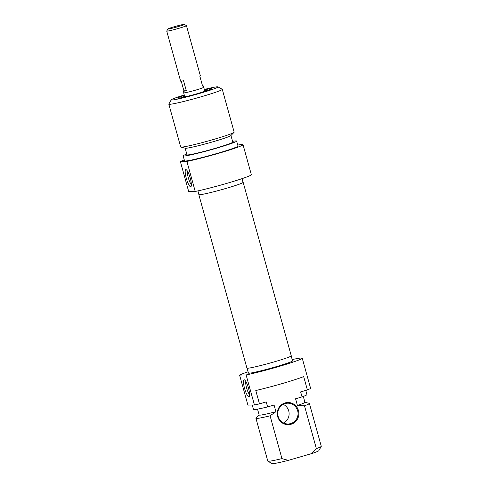 <?xml version="1.0" encoding="UTF-8"?>
<svg xmlns="http://www.w3.org/2000/svg" width="488" height="488" viewBox="0 0 488 488"><rect width="100%" height="100%" fill="white"/><g stroke="black" fill="none" stroke-linecap="round" stroke-linejoin="round"><path stroke-width="0.73" d="M243.012 182.25A23.009 1.293 164.5 0 1 243.164 182.347A23.009 1.293 164.5 0 1 221.339 189.74A23.009 1.293 164.5 0 1 198.823 194.639A23.009 1.293 164.5 0 1 198.903 194.48M198.823 194.639L246.928 368.117A23.009 1.293 -15.5 0 0 269.449 363.218A23.009 1.293 -15.5 0 0 291.269 355.825L243.164 182.347M203.526 87.242A10.401 0.586 164.5 0 1 203.722 87.297A10.401 0.586 164.5 0 1 193.852 90.64A10.401 0.586 164.5 0 1 183.677 92.86A10.401 0.586 164.5 0 1 183.811 92.708M174.234 26.73A8.497 0.476 164.5 0 1 184.287 24.4A8.497 0.476 164.5 0 1 176.247 27.151A8.497 0.476 164.5 0 1 167.939 28.932A8.497 0.476 164.5 0 1 174.234 26.73M167.939 28.932L166.731 31.061A10.23 0.573 -15.5 0 0 166.725 31.092A10.23 0.573 -15.5 0 0 176.735 28.914A10.23 0.573 -15.5 0 0 186.44 25.626A10.23 0.573 -15.5 0 0 186.416 25.602L184.287 24.4M202.465 85.65A10.23 0.573 164.5 0 1 203.093 85.674L203.557 87.346A10.23 0.573 164.5 0 1 193.852 90.634A10.23 0.573 164.5 0 1 183.842 92.811L183.378 91.146A10.23 0.573 164.5 0 1 183.903 90.798L181.231 81.16M203.093 85.674A10.23 0.573 164.5 0 1 202.569 86.022L199.793 76.012A10.23 0.573 -15.5 0 0 200.318 75.67L186.44 25.626M166.725 31.092L180.603 81.136A10.23 0.573 -15.5 0 0 183.537 80.74L186.312 90.75A10.23 0.573 164.5 0 1 183.378 91.146M186.312 90.75L183.903 90.798M184.391 95.428A17.513 0.982 -15.5 0 0 177.791 98.143A17.513 0.982 -15.5 0 0 178.199 98.192A17.513 0.982 -15.5 0 0 196.237 93.983A17.513 0.982 -15.5 0 0 211.487 88.798A17.513 0.982 -15.5 0 0 204.435 89.871M204.319 89.444A24.272 1.366 164.5 0 1 217.953 86.864A24.272 1.366 164.5 0 1 198.171 93.836A24.272 1.366 164.5 0 1 171.861 100.034A24.272 1.366 164.5 0 1 171.251 99.814A24.272 1.366 164.5 0 1 184.269 95.007M191.345 184.397A7.167 1.537 73.8 0 1 188.295 177.742A7.167 1.537 73.8 0 1 187.532 171.282M186.288 178.224A8.9 1.909 -106.2 0 0 191.089 186.404A8.9 1.909 -106.2 0 0 190.094 177.644A8.9 1.909 -106.2 0 0 186.239 169.726A8.9 1.909 -106.2 0 0 186.288 178.224M237.741 145.088A32.94 1.854 164.5 0 1 243.018 144.661A32.94 1.854 164.5 0 1 222.327 152.213A32.94 1.854 164.5 0 1 186.898 161.43L180.371 161.565A32.94 1.854 164.5 0 1 184.281 159.918M186.898 161.43L195.224 191.461L188.697 191.595L180.371 161.565M195.224 191.461A32.94 1.854 -15.5 0 0 230.653 182.237A32.94 1.854 -15.5 0 0 251.344 174.686L243.018 144.661M171.251 99.814L168.836 104.066A27.743 1.562 -15.5 0 0 168.817 104.164A27.743 1.562 -15.5 0 0 169.531 104.316A27.743 1.562 -15.5 0 0 198.854 97.441A27.743 1.562 -15.5 0 0 222.278 89.334A27.743 1.562 -15.5 0 0 222.217 89.267L217.953 86.864M222.278 89.334L234.155 132.163A27.743 1.562 164.5 0 1 234.069 132.339A27.743 1.562 164.5 0 1 209.431 140.629A27.743 1.562 164.5 0 1 181.408 147.138A27.743 1.562 164.5 0 1 180.859 147.095A27.743 1.562 164.5 0 1 180.694 146.986L168.817 104.164M242.011 178.657L243.042 182.378A22.887 1.287 164.5 0 1 226.072 188.386A22.887 1.287 164.5 0 1 198.939 194.608L197.908 190.887M234.069 132.339L230.855 135.597A23.753 1.336 164.5 0 1 209.755 142.697A23.753 1.336 164.5 0 1 185.763 148.267A23.753 1.336 164.5 0 1 185.294 148.23L180.859 147.095M230.946 135.505L232.776 142.112A23.753 1.336 164.5 0 1 212.719 149.053A23.753 1.336 164.5 0 1 187.612 154.934A23.753 1.336 164.5 0 1 187.002 154.806L185.166 148.2M232.562 141.337A27.743 1.562 164.5 0 1 236.619 141.044A27.743 1.562 164.5 0 1 213.195 149.151A27.743 1.562 164.5 0 1 183.872 156.026A27.743 1.562 164.5 0 1 183.159 155.873A27.743 1.562 164.5 0 1 186.788 154.031M236.619 141.044L238.01 146.052A27.743 1.562 164.5 0 1 214.586 154.159A27.743 1.562 164.5 0 1 185.263 161.028A27.743 1.562 164.5 0 1 184.543 160.875L183.159 155.873M187.331 96.349A12.31 0.689 164.5 0 1 183.171 97.106A12.31 0.689 164.5 0 1 182.854 97.02A12.31 0.689 164.5 0 1 184.592 96.173M204.643 90.609A12.31 0.689 164.5 0 1 206.57 90.445A12.31 0.689 164.5 0 1 202.386 92.177M204.673 90.731A11.267 0.634 164.5 0 1 205.576 90.737A11.267 0.634 164.5 0 1 196.06 94.032A11.267 0.634 164.5 0 1 184.147 96.819A11.267 0.634 164.5 0 1 183.854 96.758A11.267 0.634 164.5 0 1 184.629 96.295M283.632 423.017A10.401 10.144 88.8 0 0 283.247 404.345M285.126 403.582A10.401 10.144 -91.2 0 1 298.046 413.379A10.401 10.144 -91.2 0 1 277.873 415.123A10.401 10.144 -91.2 0 1 285.126 403.582M285.096 402.911A11.096 10.821 88.8 0 0 280.527 421.54A11.096 10.821 88.8 0 0 298.552 416.301A11.096 10.821 88.8 0 0 285.096 402.911M288.359 460.361L281.954 458.622L270.077 415.8L275.921 411.707L274.073 405.034L267.613 406.913L266.222 401.905L259.482 403.869L255.779 390.522A32.94 1.854 -15.5 0 0 303.682 376.596L307.385 389.942L300.639 391.901L302.029 396.909L295.569 398.787L297.418 405.455L304.494 405.796L316.37 448.618L311.814 453.547L288.359 460.361A24.272 1.366 -15.5 0 1 272.139 463.6L267.875 461.203A27.743 1.562 164.5 0 1 267.814 461.13L255.938 418.301A27.743 1.562 -15.5 0 0 270.077 415.8M281.954 458.622A27.743 1.562 164.5 0 1 267.875 461.203M259.146 414.959L256.023 418.125A27.743 1.562 -15.5 0 0 255.938 418.301M257.53 409.127L259.165 415.026A23.753 1.336 -15.5 0 0 275.921 411.707M252.253 405.016L253.473 409.42A27.743 1.562 -15.5 0 0 267.613 406.913M292.184 359.577A32.94 1.854 164.5 0 1 302.231 358.174A32.94 1.854 164.5 0 1 281.539 365.725A32.94 1.854 164.5 0 1 246.111 374.943L254.437 404.967L247.91 405.101L239.584 375.077A32.94 1.854 164.5 0 1 248.081 371.807M254.437 404.967A32.94 1.854 -15.5 0 0 259.482 403.869M307.385 389.942A32.94 1.854 -15.5 0 0 310.557 388.198L302.231 358.174M249.63 394.572A7.167 1.537 73.8 0 1 246.696 388.314A7.167 1.537 73.8 0 1 245.818 381.457M311.814 453.547A24.272 1.366 -15.5 0 0 318.841 450.65L321.256 446.398A27.743 1.562 164.5 0 1 316.37 448.618M248.52 388.314A8.9 1.909 -106.2 0 0 244.525 379.902A8.9 1.909 -106.2 0 0 244.714 388.887A8.9 1.909 -106.2 0 0 249.374 396.573A8.9 1.909 -106.2 0 0 248.52 388.314M246.111 374.943L239.584 375.077M304.494 405.796A27.743 1.562 -15.5 0 0 309.398 403.478L321.275 446.3A27.743 1.562 164.5 0 1 321.256 446.398M309.398 403.478A27.743 1.562 -15.5 0 0 309.233 403.369L304.927 402.264M291.19 355.984L292.544 360.858A22.887 1.287 164.5 0 1 270.834 368.214A22.887 1.287 164.5 0 1 248.435 373.088L247.081 368.214M297.418 405.455A23.753 1.336 -15.5 0 0 304.939 402.332L303.304 396.433M302.029 396.909A27.743 1.562 -15.5 0 0 306.934 394.591L305.775 390.412M183.677 92.86L184.757 96.764M203.722 87.297L204.808 91.201M182.854 97.02L182.793 97.411M206.57 90.445L206.827 90.75"/></g></svg>
